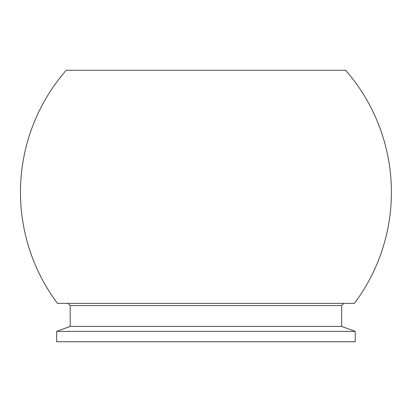 <?xml version="1.0" encoding="UTF-8"?>
<svg xmlns="http://www.w3.org/2000/svg" width="412" height="412" viewBox="0 0 412 412"><rect width="100%" height="100%" fill="white"/><g stroke="black" fill="none" stroke-linecap="round" stroke-linejoin="round"><path stroke-width="0.62" d="M70.2 305.539L341.666 305.539L343.84 303.366L68.031 303.366L70.2 305.539L70.2 326.443L56.629 331.382L56.629 341.733L355.242 341.733L355.242 331.382L56.629 331.382M341.666 305.539L341.666 326.443L70.2 326.443M345.642 70.267L66.224 70.267A185.467 185.467 0 0 0 57.443 303.366L354.428 303.366A185.467 185.467 0 0 0 345.642 70.267M341.666 326.443L355.242 331.382"/></g></svg>

